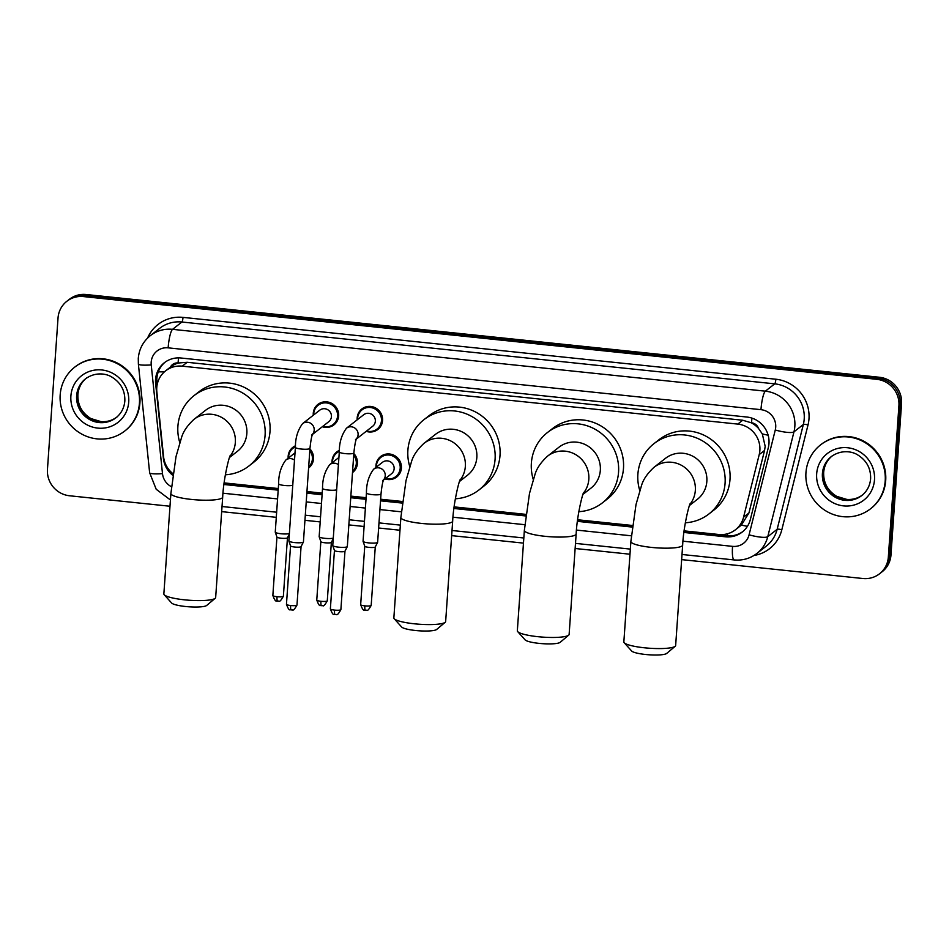 <?xml version="1.0" encoding="UTF-8"?>
<svg xmlns="http://www.w3.org/2000/svg" width="949" height="949" viewBox="0 0 949 949"><rect width="100%" height="100%" fill="white"/><g stroke="black" fill="none" stroke-linecap="round" stroke-linejoin="round"><path stroke-width="1.42" d="M375.982 467.382A12.978 12.539 52 0 1 394.523 455.579A12.978 12.539 52 0 1 384.974 478.889M353.835 453.527A12.978 12.539 52 0 1 352.506 472.566M332.067 462.804A12.978 12.539 52 0 1 339.434 450.348M309.932 448.936A12.978 12.539 52 0 1 308.603 467.987M288.164 458.225A12.978 12.539 52 0 1 295.53 445.769M313.277 415.259A12.978 12.539 52 0 1 331.83 403.455A12.978 12.539 52 0 1 322.28 426.753M357.192 419.838A12.978 12.539 52 0 1 375.733 408.034A12.978 12.539 52 0 1 366.184 431.332M684.11 530.871L718.784 534.489A24.342 23.523 -128 0 0 735.451 529.756L741.394 525.07L748.927 512.994L764.562 450.419L765.179 446.338L762.32 433.907L758.5 428.402A8.114 7.841 -128 0 0 751.537 422.779A24.342 4.579 -84 0 1 751.952 418.129M735.451 529.756A24.342 23.523 -128 0 0 743.577 517.181L759.224 454.595A24.342 23.523 -128 0 0 759.876 450.49A24.342 23.523 -128 0 0 737.764 424.096L182.22 366.16A24.342 23.523 -128 0 0 165.553 370.893A24.342 23.523 -128 0 0 156.846 391.771L163.572 456.683A24.342 23.523 -128 0 0 172.967 473.705M751.537 422.779L751.122 422.732A24.342 23.523 52 0 1 758.5 428.402M170.452 367.061A24.342 23.523 52 0 1 170.488 367.038A24.342 23.523 52 0 1 178.507 363.004L178.092 362.957A8.114 7.841 -128 0 0 170.452 367.061M751.122 422.732L742.711 420.241L187.167 362.293L178.507 363.004M224.118 482.899L278.294 488.545M306.954 491.535L322.209 493.124M350.857 496.113L366.112 497.703M380.644 499.221L402.459 501.499M454.12 506.885L525.936 514.37M577.597 519.755L632.449 525.485M683.909 532.46L725.546 536.802A24.342 23.523 -128 0 0 742.213 532.069A24.342 23.523 -128 0 0 750.351 519.494L768.334 447.525A24.342 23.523 -128 0 0 768.987 443.42A24.342 23.523 -128 0 0 746.875 417.038L181.01 358.01A24.342 23.523 -128 0 0 164.343 362.743A24.342 23.523 -128 0 0 155.636 383.621L163.37 458.272A24.342 23.523 -128 0 0 172.754 475.283M169.99 506.244L69.55 495.769A24.342 23.523 52 0 1 47.45 469.387L58.031 317.998A24.342 23.523 52 0 1 66.821 301.296A24.342 23.523 52 0 1 83.488 296.574L876.817 379.315A24.342 23.523 52 0 1 898.917 405.697L888.335 557.087A24.342 23.523 52 0 1 879.545 573.777A24.342 23.523 52 0 1 862.89 578.51L681.655 559.613M629.982 554.216L575.141 548.498M523.457 543.113L451.665 535.627M399.98 530.23L378.627 528M364.096 526.493L348.841 524.904M320.193 521.914L304.937 520.313M276.289 517.335L221.663 511.63M66.821 301.296L69.455 299.243A24.342 23.523 52 0 1 86.11 294.51L879.45 377.263A24.342 23.523 52 0 1 901.55 403.645L890.969 555.035L889.652 556.067A24.342 23.523 52 0 1 880.862 572.757A24.342 23.523 52 0 0 889.652 556.067L900.233 404.665L889.652 556.067L888.335 557.087M879.45 377.263L878.133 378.283A24.342 23.523 52 0 1 900.233 404.665A24.342 23.523 52 0 0 878.133 378.283L84.793 295.542L878.133 378.283L876.817 379.315M68.138 300.275A24.342 23.523 52 0 1 84.793 295.542A24.342 23.523 52 0 0 68.138 300.275M223.917 484.488L278.187 490.147M306.835 493.136L322.091 494.726M350.75 497.715L366.006 499.304M380.537 500.823L402.257 503.089M453.907 508.474L525.734 515.959M577.383 521.345L632.248 527.075M157.166 384.653L156.953 382.601A24.342 23.523 52 0 1 165.019 362.245M742.865 531.547A24.342 23.523 52 0 1 726.863 535.782L684.051 531.31M632.39 525.924L577.538 520.206M525.876 514.809L454.061 507.324M402.4 501.938L380.62 499.66M366.077 498.142L350.822 496.552M322.174 493.563L306.918 491.973M278.271 488.984L224.059 483.338M890.969 555.035A24.342 23.523 52 0 1 882.179 571.725L879.545 573.777M805.95 472.685A40.57 39.206 52 0 1 820.588 444.867A40.57 39.206 52 0 1 863.934 441.937A40.57 39.206 52 0 1 885.203 480.953A40.57 39.206 52 0 1 870.565 508.771A40.57 39.206 52 0 1 827.231 511.713A40.57 39.206 52 0 1 805.95 472.685M820.588 444.867L821.087 444.476A40.57 39.206 52 0 1 864.432 441.546A40.57 39.206 52 0 1 885.702 480.562A40.57 39.206 52 0 1 871.063 508.391L870.565 508.771M675.178 646.281L666.673 653.446A17.853 3.132 -176 0 1 645.581 654.49A17.853 3.132 -176 0 1 631.631 650.99L624.205 642.722A25.967 4.555 4 0 0 644.49 647.799A25.967 4.555 4 0 0 675.178 646.281A25.967 4.555 4 0 0 675.652 645.498L682.663 545.106A25.967 4.555 -176 0 1 651.512 547.407A25.967 4.555 -176 0 1 630.871 541.488L623.849 641.88A25.967 4.555 4 0 0 624.205 642.722M689.496 505.473L697.468 499.233A25.967 25.089 -128 0 0 706.839 481.428A25.967 25.089 -128 0 0 693.221 456.457A25.967 25.089 -128 0 0 665.486 458.331L653.98 467.323C647.432 473.409 643.28 479.459 641.536 485.473L636.008 504.548L630.871 541.488M639.756 490.467A44.627 43.12 52 0 1 637.882 474.239A44.627 43.12 52 0 1 653.991 443.634A44.627 43.12 52 0 1 701.667 440.407A44.627 43.12 52 0 1 725.072 483.326A44.627 43.12 52 0 1 708.962 513.931A44.627 43.12 52 0 1 685.344 522.769M653.991 443.634L658.914 439.778A44.627 43.12 52 0 1 706.602 436.552A44.627 43.12 52 0 1 729.995 479.47A44.627 43.12 52 0 1 713.897 510.076L708.962 513.931M568.665 635.178L560.159 642.331A17.853 3.132 -176 0 1 539.056 643.375A17.853 3.132 -176 0 1 525.117 639.887L517.691 631.607A25.967 4.555 4 0 0 537.976 636.696A25.967 4.555 4 0 0 568.665 635.178A25.967 4.555 4 0 0 569.127 634.395L576.15 534.002A25.967 4.555 -176 0 1 544.999 536.304A25.967 4.555 -176 0 1 524.358 530.372L517.335 630.777A25.967 4.555 4 0 0 517.691 631.607M582.971 494.358L590.954 488.13A25.967 25.089 -128 0 0 600.326 470.313A25.967 25.089 -128 0 0 586.707 445.342A25.967 25.089 -128 0 0 558.961 447.216L547.466 456.22C540.906 462.305 536.766 468.355 535.022 474.37L529.495 493.433L524.358 530.372M533.231 479.364A44.627 43.12 52 0 1 531.369 463.124A44.627 43.12 52 0 1 547.466 432.519A44.627 43.12 52 0 1 595.153 429.292A44.627 43.12 52 0 1 618.546 472.222A44.627 43.12 52 0 1 602.449 502.828A44.627 43.12 52 0 1 578.831 511.665M547.466 432.519L552.401 428.663A44.627 43.12 52 0 1 600.076 425.437A44.627 43.12 52 0 1 623.481 468.367A44.627 43.12 52 0 1 607.372 498.972L602.449 502.828M445.188 622.295L436.682 629.448A17.853 3.132 -176 0 1 415.579 630.504A17.853 3.132 -176 0 1 401.641 627.004L394.215 618.736A25.967 4.555 4 0 0 414.499 623.813A25.967 4.555 4 0 0 445.188 622.295A25.967 4.555 4 0 0 445.65 621.512L452.673 521.12A25.967 4.555 -176 0 1 421.51 523.421A25.967 4.555 -176 0 1 400.869 517.502L393.859 617.894A25.967 4.555 4 0 0 394.215 618.736M459.494 481.487L467.477 475.247A25.967 25.089 -128 0 0 476.837 457.442A25.967 25.089 -128 0 0 463.231 432.471A25.967 25.089 -128 0 0 435.484 434.345L423.989 443.337C417.43 449.423 413.289 455.473 411.546 461.487L406.018 480.562L400.869 517.502M409.754 466.481A44.627 43.12 52 0 1 407.892 450.253A44.627 43.12 52 0 1 423.989 419.648A44.627 43.12 52 0 1 471.677 416.421A44.627 43.12 52 0 1 495.07 459.34A44.627 43.12 52 0 1 478.972 489.945A44.627 43.12 52 0 1 455.354 498.783M423.989 419.648L428.924 415.792A44.627 43.12 52 0 1 476.6 412.566A44.627 43.12 52 0 1 500.004 455.484A44.627 43.12 52 0 1 483.895 486.09L478.972 489.945M215.186 598.309L206.68 605.462A17.853 3.132 -176 0 1 185.589 606.506A17.853 3.132 -176 0 1 171.639 603.018L164.213 594.738A25.967 4.555 4 0 0 184.497 599.827A25.967 4.555 4 0 0 215.186 598.309A25.967 4.555 4 0 0 215.66 597.526L222.683 497.134A25.967 4.555 -176 0 1 191.52 499.435A25.967 4.555 -176 0 1 170.879 493.504L163.857 593.908A25.967 4.555 4 0 0 164.213 594.738M229.504 457.489L237.475 451.261A25.967 25.089 -128 0 0 246.847 433.456A25.967 25.089 -128 0 0 233.229 408.473A25.967 25.089 -128 0 0 205.494 410.348L193.987 419.351C187.439 425.437 183.287 431.487 181.556 437.501L176.016 456.564L170.879 493.504M179.764 442.495A44.627 43.12 52 0 1 177.902 426.255A44.627 43.12 52 0 1 193.999 395.65A44.627 43.12 52 0 1 241.675 392.423A44.627 43.12 52 0 1 265.079 435.354A44.627 43.12 52 0 1 248.97 465.959A44.627 43.12 52 0 1 225.352 474.797M193.999 395.65L198.934 391.795A44.627 43.12 52 0 1 246.61 388.568A44.627 43.12 52 0 1 270.002 431.498A44.627 43.12 52 0 1 253.905 462.104L248.97 465.959M60.178 394.903A40.57 39.206 52 0 1 74.817 367.073A40.57 39.206 52 0 1 118.162 364.143A40.57 39.206 52 0 1 139.432 403.171A40.57 39.206 52 0 1 124.794 430.988A40.57 39.206 52 0 1 81.448 433.918A40.57 39.206 52 0 1 60.178 394.903M74.817 367.073L75.303 366.694A40.57 39.206 52 0 1 118.649 363.764A40.57 39.206 52 0 1 139.918 402.779A40.57 39.206 52 0 1 125.28 430.609L124.794 430.988M355.495 439.707L356.575 438.533C355.578 440.443 354.677 445.259 353.87 452.97A7.307 1.281 -176 0 1 345.116 453.61A7.307 1.281 -176 0 1 344.665 453.563A7.307 1.281 -176 0 1 339.303 451.949C339.244 442.602 341.64 434.689 346.492 428.201L363.716 414.725A7.307 7.058 52 0 1 375.341 421.226A7.307 7.058 52 0 1 372.708 426.231L356.361 439.019M357.619 419.494A12.171 11.756 52 0 1 375.033 408.983A12.171 11.756 52 0 1 366.611 431M353.87 452.97L347.334 546.505A7.307 1.281 -176 0 1 347.31 546.6A7.307 1.281 -176 0 1 347.18 546.743A7.307 1.281 -176 0 1 338.568 547.158A7.307 1.281 -176 0 1 332.779 545.592A7.307 1.281 -176 0 1 332.767 545.485L339.303 451.949M344.973 551.144A5.279 0.925 -176 0 1 344.962 551.215A5.279 0.925 -176 0 1 344.867 551.322A5.279 0.925 -176 0 1 338.651 551.618A5.279 0.925 -176 0 1 334.463 550.479A5.279 0.925 -176 0 1 334.451 550.408L330.371 608.902C331.996 613.256 333.241 615.059 334.072 614.311L335.08 614.513A5.279 0.996 -84 0 1 334.558 610.1A5.279 0.925 -176 0 1 330.371 608.902M311.58 435.117L312.672 433.954C311.663 435.864 310.774 440.68 309.967 448.391A7.307 1.281 -176 0 1 301.201 449.031A7.307 1.281 -176 0 1 300.762 448.984A7.307 1.281 -176 0 1 295.4 447.37C295.341 438.023 297.737 430.111 302.589 423.622L319.813 410.146A7.307 7.058 52 0 1 331.438 416.647A7.307 7.058 52 0 1 328.805 421.653L312.458 434.44M313.716 414.915A12.171 11.756 52 0 1 331.13 404.404A12.171 11.756 52 0 1 322.707 426.421M309.967 448.391L303.431 541.926A7.307 1.281 -176 0 1 303.395 542.021A7.307 1.281 -176 0 1 303.277 542.164A7.307 1.281 -176 0 1 294.665 542.579A7.307 1.281 -176 0 1 288.876 541.001A7.307 1.281 -176 0 1 288.864 540.906L295.4 447.37M301.07 546.565A5.279 0.925 -176 0 1 301.047 546.636A5.279 0.925 -176 0 1 300.963 546.743A5.279 0.925 -176 0 1 294.736 547.039A5.279 0.925 -176 0 1 290.56 545.9A5.279 0.925 -176 0 1 290.548 545.829L286.456 604.323C288.093 608.665 289.326 610.468 290.169 609.721L291.177 609.934A5.279 0.996 -84 0 1 290.655 605.521A5.279 0.925 -176 0 1 286.456 604.323M382.625 480.716L383.716 479.553C382.708 481.463 381.806 486.279 381.012 493.99A7.307 1.281 -176 0 1 380.857 494.215A7.307 1.281 -176 0 1 371.806 494.583A7.307 1.281 -176 0 1 366.444 492.97C366.373 483.622 368.77 475.71 373.633 469.221L382.506 462.282A7.307 7.058 52 0 1 394.132 468.77A7.307 7.058 52 0 1 391.498 473.776L383.503 480.04M381.012 493.99L377.631 542.27A7.307 1.281 -176 0 1 377.607 542.365A7.307 1.281 -176 0 1 377.488 542.508A7.307 1.281 -176 0 1 369.837 543.006A7.307 1.281 -176 0 1 363.076 541.345A7.307 1.281 -176 0 1 363.064 541.25L366.444 492.97M376.409 467.05A12.171 11.756 52 0 1 393.823 456.54A12.171 11.756 52 0 1 385.401 478.545M365.567 610.207A5.279 0.996 -84 0 1 365.377 610.266A5.279 0.996 -84 0 1 364.855 605.865A5.279 0.925 -176 0 0 371.189 605.391L375.27 546.944A5.279 0.925 -176 0 1 375.258 546.98A5.279 0.925 -176 0 1 375.163 547.075A5.279 0.925 -176 0 1 368.947 547.371A5.279 0.925 -176 0 1 364.76 546.244A5.279 0.925 -176 0 1 364.76 546.173M336.658 489.803A7.307 1.281 -176 0 1 327.891 490.004A7.307 1.281 -176 0 1 322.541 488.391C322.47 479.043 324.866 471.131 329.718 464.642L338.603 457.703A7.307 7.058 52 0 1 338.923 457.465M332.506 462.471A12.171 11.756 52 0 1 339.351 451.38M353.716 455.235A12.171 11.756 52 0 1 352.577 471.439M321.664 605.628A5.279 0.996 -84 0 1 321.474 605.687A5.279 0.996 -84 0 1 320.952 601.286A5.279 0.925 -176 0 0 327.286 600.812L331.367 542.365A5.279 0.925 -176 0 1 331.355 542.401A5.279 0.925 -176 0 1 331.26 542.496A5.279 0.925 -176 0 1 325.044 542.792A5.279 0.925 -176 0 1 320.857 541.665A5.279 0.925 -176 0 1 320.845 541.594M333.289 538.083A7.307 1.281 -176 0 1 325.388 538.38A7.307 1.281 -176 0 1 319.172 536.766A7.307 1.281 -176 0 1 319.161 536.671L322.541 488.391M292.755 485.224A7.307 1.281 -176 0 1 283.988 485.425A7.307 1.281 -176 0 1 278.626 483.812C278.567 474.464 280.963 466.552 285.815 460.063L294.688 453.124A7.307 7.058 52 0 1 295.009 452.887M288.591 457.881A12.171 11.756 52 0 1 295.436 446.801M309.813 450.656A12.171 11.756 52 0 1 308.674 466.861M287.464 537.751A5.279 0.925 -176 0 1 287.44 537.822A5.279 0.925 -176 0 1 287.357 537.917A5.279 0.925 -176 0 1 281.129 538.213A5.279 0.925 -176 0 1 276.954 537.087A5.279 0.925 -176 0 1 276.942 537.015M289.374 533.504A7.307 1.281 -176 0 1 281.485 533.801A7.307 1.281 -176 0 1 275.269 532.187A7.307 1.281 -176 0 1 275.257 532.092L278.626 483.812M764.562 450.419L759.224 454.595M158.293 371.83A24.342 3.405 -5.9 0 0 164.485 371.783M727.48 535.829A24.342 4.579 -84 0 1 727.527 533.753M741.394 525.07A24.342 4.994 14 0 0 747.432 526.315M762.32 433.907A24.342 4.994 14 0 0 768.156 435.211M178.092 362.957A24.342 4.579 -84 0 1 178.542 357.88M742.711 420.241L737.764 424.096M748.927 512.994L743.577 517.181M187.167 362.293L182.22 366.16M682.972 541.191L732.545 546.363A16.228 15.682 -128 0 0 749.081 534.821L775.274 430.004A16.228 15.682 -128 0 0 760.968 409.671L168.151 347.844A16.228 15.682 -128 0 0 151.235 364.914L162.493 473.646A16.228 15.682 -128 0 0 171.437 486.718M168.151 347.844A16.228 3.049 96 0 1 172.552 329.339L765.369 391.166A32.456 31.364 52 0 1 794.835 426.35A32.456 31.364 52 0 1 793.969 431.831L803.34 424.5A32.456 31.364 -128 0 0 804.206 419.019A32.456 31.364 -128 0 0 774.74 383.847L181.911 322.008A32.456 31.364 -128 0 0 159.693 328.318L150.333 335.638A32.456 31.364 52 0 1 172.552 329.339L181.911 322.008A4.057 0.759 -84 0 0 183.015 317.381L775.831 379.22A4.057 0.759 -84 0 1 774.74 383.847L765.369 391.166A16.228 3.049 96 0 0 760.968 409.671M150.333 335.638C143.109 341.51 139.088 349.102 138.281 358.425L138.376 364.013A16.228 2.278 -5.9 0 0 151.235 364.914M775.831 379.22A36.513 35.279 52 0 1 808.987 418.794A36.513 35.279 52 0 1 808.014 424.962L781.822 529.779A36.513 35.279 52 0 1 753.957 555.485M147.605 338.034A36.513 35.279 52 0 1 183.015 317.381M898.917 405.697L901.55 403.645M83.488 296.574L86.11 294.51M775.274 430.004A16.228 3.333 14 0 0 793.969 431.831L767.777 536.648L777.148 529.317L803.34 424.5A4.057 0.83 -166 0 1 808.014 424.962M749.081 534.821A16.228 3.333 14 0 0 767.777 536.648A32.456 31.364 52 0 1 756.934 553.421L766.306 546.102A32.456 31.364 -128 0 0 777.148 529.317A4.057 0.83 -166 0 1 781.822 529.779M222.991 493.219L277.571 498.913M306.23 501.902L321.486 503.492M350.134 506.481L365.389 508.071M379.92 509.577L401.332 511.819M452.981 517.205L524.809 524.69M576.458 530.088L631.322 535.805M138.376 364.013L149.634 472.744A16.228 2.278 -5.9 0 0 162.493 473.646M732.545 546.363A16.228 3.049 96 0 0 734.146 559.934C742.604 560.705 750.208 558.534 756.934 553.421M726.863 535.782L725.546 536.802M156.953 382.601L155.636 383.621M822.415 473.527A24.733 23.903 52 0 1 831.336 456.564C841.799 449.067 852.878 451.724 857.635 454.868C866.567 460.419 870.909 468.379 870.624 478.723C870.008 485.686 867.066 491.285 861.799 495.532A24.733 23.903 52 0 1 835.381 497.312A24.733 23.903 52 0 1 822.415 473.527M816.674 473.8A29.597 28.6 52 0 1 847.611 447.75A29.597 28.6 52 0 1 874.492 479.838A29.597 28.6 52 0 1 843.554 505.888A29.597 28.6 52 0 1 816.674 473.8M862.368 495.07A24.733 23.903 52 0 1 836.199 496.232A24.733 23.903 52 0 1 823.566 472.626A24.733 23.903 52 0 1 831.917 456.125M689.923 504.334A25.967 25.089 -128 0 0 695.332 490.419A25.967 25.089 -128 0 0 671.75 462.282A25.967 25.089 -128 0 0 653.98 467.323M583.398 493.219A25.967 25.089 -128 0 0 588.819 479.316A25.967 25.089 -128 0 0 565.236 451.166A25.967 25.089 -128 0 0 547.466 456.22M459.921 480.336A25.967 25.089 -128 0 0 465.342 466.433A25.967 25.089 -128 0 0 441.76 438.296A25.967 25.089 -128 0 0 423.989 443.337M229.931 456.35A25.967 25.089 -128 0 0 235.34 442.448A25.967 25.089 -128 0 0 211.769 414.298A25.967 25.089 -128 0 0 193.987 419.351M76.632 395.745A24.733 23.903 52 0 1 85.552 378.781C96.027 371.284 107.095 373.93 111.852 377.085C120.796 382.637 125.126 390.585 124.841 400.941C124.224 407.892 121.282 413.503 116.027 417.738A24.733 23.903 52 0 1 89.597 419.529A24.733 23.903 52 0 1 76.632 395.745M70.89 396.018A29.597 28.6 52 0 1 101.84 369.968A29.597 28.6 52 0 1 128.72 402.044A29.597 28.6 52 0 1 97.771 428.106A29.597 28.6 52 0 1 70.89 396.018M116.585 417.287A24.733 23.903 52 0 1 90.416 418.45A24.733 23.903 52 0 1 77.782 394.843A24.733 23.903 52 0 1 86.134 378.343M335.258 614.442A5.279 0.996 -84 0 1 335.08 614.513L336.361 614.489C337.097 615.379 338.603 613.766 340.881 609.638A5.279 0.925 -176 0 1 334.558 610.1M346.492 428.201A7.307 7.058 52 0 1 356.468 438.77M291.355 609.863A5.279 0.996 -84 0 1 291.177 609.934L292.446 609.91C293.182 610.8 294.7 609.175 296.978 605.059A5.279 0.925 -176 0 1 290.655 605.521M302.589 423.622A7.307 7.058 52 0 1 312.565 434.191M373.633 469.221A7.307 7.058 52 0 1 383.61 479.791M364.855 605.865A5.279 0.925 -176 0 1 360.667 604.655L364.748 546.209M329.718 464.642A7.307 7.058 52 0 1 338.413 464.69M320.952 601.286A5.279 0.925 -176 0 1 316.764 600.076L320.845 541.63M277.749 601.049A5.279 0.996 -84 0 1 277.571 601.108L278.84 601.085C279.575 601.986 281.094 600.361 283.371 596.233A5.279 0.925 -176 0 1 277.049 596.707A5.279 0.925 -176 0 1 272.849 595.498L276.942 537.051L275.269 532.187M272.849 595.498C274.486 599.851 275.72 601.654 276.562 600.907L277.571 601.108A5.279 0.996 -84 0 1 277.049 596.707M285.815 460.063A7.307 7.058 52 0 1 294.51 460.111M170.488 367.038L165.553 370.893M149.634 472.744L156.205 489.281L170.429 499.981M222.019 506.517L276.645 512.211M305.293 515.2L320.548 516.79M349.208 519.779L364.452 521.369M378.995 522.887L400.348 525.117M452.021 530.503L523.824 537.988M575.497 543.386L630.338 549.103M682.011 554.489L734.146 559.934M832.487 455.674C827.22 459.909 824.278 465.508 823.661 472.472C823.388 482.839 827.73 490.799 836.698 496.351L846.899 499.435C852.937 499.803 858.287 498.201 862.949 494.631M682.663 545.106C683.458 527.063 689.128 504.216 690.303 503.456M576.15 534.002C576.945 515.959 582.615 493.1 583.789 492.341M452.673 521.12C453.468 503.077 459.138 480.23 460.312 479.47M222.683 497.134C223.478 479.091 229.148 456.232 230.31 455.473M86.703 377.88C81.436 382.127 78.494 387.726 77.877 394.689C77.604 405.057 81.946 413.017 90.926 418.568L101.128 421.653C107.154 422.02 112.504 420.419 117.166 416.848M362.032 409.873L365.804 406.919M340.881 609.638L344.973 551.179L347.31 546.6M377.026 429.043L380.798 426.089M334.463 550.479L332.779 545.592M318.129 405.282L321.889 402.34M296.978 605.059L301.07 546.6L303.395 542.021M333.123 424.464L336.883 421.51M290.56 545.9L288.876 541.001M371.189 605.391C368.9 609.519 367.393 611.144 366.658 610.254L364.38 610.065C363.538 610.812 362.304 609.009 360.667 604.655M375.258 546.98L377.607 542.365M380.822 457.418L384.594 454.464M364.76 546.244L363.076 541.345M395.816 476.588L399.576 473.646M327.286 600.812C324.997 604.94 323.49 606.565 322.755 605.676L320.477 605.486C319.635 606.233 318.389 604.43 316.764 600.076M331.355 542.401L333.241 538.688M336.919 452.839L339.386 450.905M320.857 541.665L319.172 536.766M352.577 471.487L355.673 469.067M287.44 537.822L289.338 534.109M293.004 448.26L295.483 446.327M308.674 466.908L311.77 464.488M283.371 596.233L287.464 537.786"/></g></svg>
